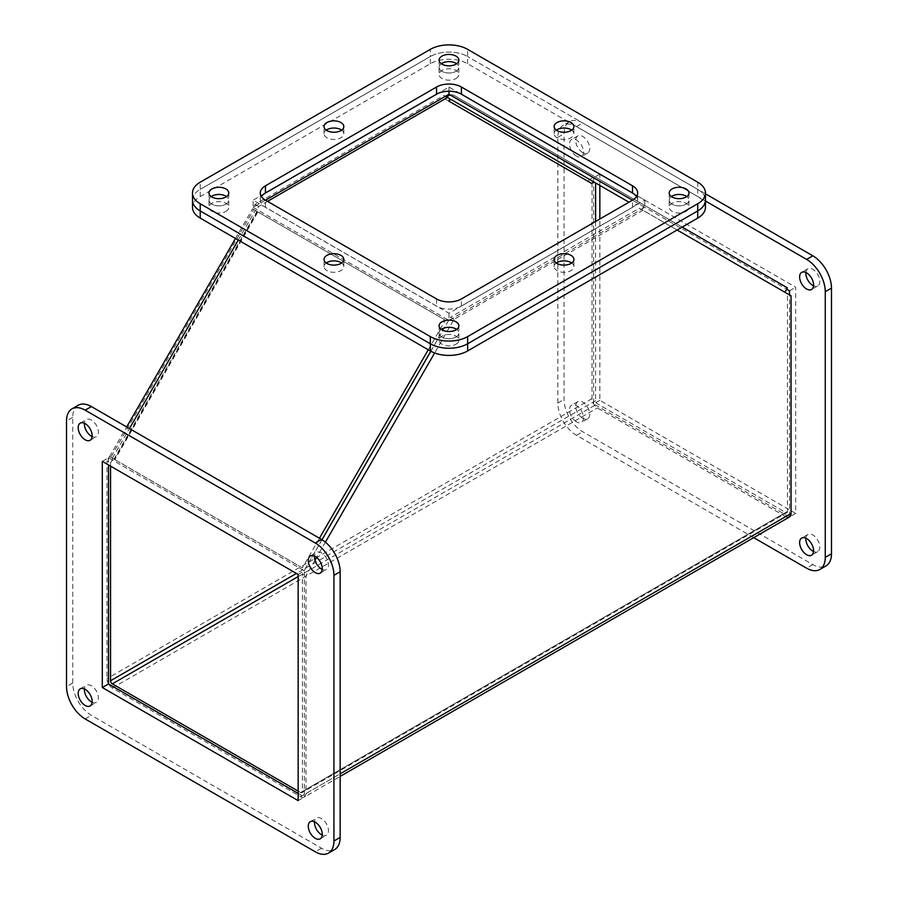 <?xml version="1.0" encoding="UTF-8"?>
<svg xmlns="http://www.w3.org/2000/svg" width="898" height="898" viewBox="0 0 898 898"><rect width="100%" height="100%" fill="white"/><g stroke="black" fill="none" stroke-linecap="round" stroke-linejoin="round"><path stroke-width="0.67" stroke-dasharray="4.49 3.37" d="M322.225 569.422A9.889 5.702 -120 0 0 326.434 569.523A9.889 5.702 -120 0 0 327.95 561.609A9.889 5.702 -120 0 0 321.484 552.899A9.889 5.702 -120 0 0 316.545 552.405A9.889 5.702 -120 0 0 314.536 556.109M322.225 835.106A9.889 5.702 -120 0 0 326.434 835.219A9.889 5.702 -120 0 0 327.95 827.305A9.889 5.702 -120 0 0 321.484 818.594A9.889 5.702 -120 0 0 316.545 818.1A9.889 5.702 -120 0 0 314.536 821.805M92.124 436.574A9.889 5.702 -120 0 0 96.333 436.686A9.889 5.702 -120 0 0 97.848 428.761A9.889 5.702 -120 0 0 91.394 420.051A9.889 5.702 -120 0 0 86.455 419.557A9.889 5.702 -120 0 0 84.446 423.261M92.124 702.27A9.889 5.702 -120 0 0 96.333 702.382A9.889 5.702 -120 0 0 97.848 694.457A9.889 5.702 -120 0 0 91.394 685.746A9.889 5.702 -120 0 0 86.455 685.253A9.889 5.702 -120 0 0 84.446 688.957M78.205 405.267A26.379 15.232 -120 0 0 72.738 417.346L72.738 683.041A26.379 15.232 -120 0 0 91.394 715.358L321.484 848.206A26.379 15.232 -120 0 0 334.685 849.508M298.158 574.439L304.377 570.847L108.512 457.767L102.293 461.359M298.158 800.612L304.377 797.02L304.377 570.847M298.158 793.428L304.377 797.02A7.599 4.389 60 0 1 300.594 796.672L112.34 687.98A7.599 4.389 60 0 1 108.523 683.939M108.512 457.767L108.512 464.951M455.959 78.53A9.889 5.702 0 0 0 458.856 74.489A9.889 5.702 0 0 0 452.76 69.225A9.889 5.702 0 0 0 441.984 70.459A9.889 5.702 0 0 0 439.088 74.489A9.889 5.702 0 0 0 445.195 79.765A9.889 5.702 0 0 0 455.959 78.53M455.959 71.346A9.889 5.702 0 0 0 458.856 67.316A9.889 5.702 0 0 0 456.655 63.724A9.889 5.702 180 0 1 458.856 67.316A9.889 5.702 180 0 1 455.959 71.346A9.889 5.702 180 0 1 445.195 72.581A9.889 5.702 180 0 1 439.088 67.316A9.889 5.702 0 0 0 445.195 72.581A9.889 5.702 0 0 0 455.959 71.346M686.061 211.378A9.889 5.702 0 0 0 688.957 207.337A9.889 5.702 0 0 0 682.85 202.061A9.889 5.702 0 0 0 672.086 203.307A9.889 5.702 0 0 0 669.19 207.337A9.889 5.702 0 0 0 675.285 212.613A9.889 5.702 0 0 0 686.061 211.378M686.061 204.194A9.889 5.702 0 0 0 688.957 200.153A9.889 5.702 0 0 0 686.757 196.572A9.889 5.702 180 0 1 688.957 200.153A9.889 5.702 180 0 1 686.061 204.194A9.889 5.702 180 0 1 675.285 205.429A9.889 5.702 180 0 1 669.19 200.153A9.889 5.702 0 0 0 675.285 205.429A9.889 5.702 0 0 0 686.061 204.194M225.869 211.378A9.889 5.702 0 0 0 228.766 207.337A9.889 5.702 0 0 0 222.659 202.061A9.889 5.702 0 0 0 211.894 203.307A9.889 5.702 0 0 0 208.998 207.337A9.889 5.702 0 0 0 215.093 212.613A9.889 5.702 0 0 0 225.869 211.378M225.869 204.194A9.889 5.702 0 0 0 228.766 200.153A9.889 5.702 0 0 0 226.565 196.572A9.889 5.702 180 0 1 228.766 200.153A9.889 5.702 180 0 1 225.869 204.194A9.889 5.702 180 0 1 215.093 205.429A9.889 5.702 180 0 1 208.998 200.153A9.889 5.702 0 0 0 215.093 205.429A9.889 5.702 0 0 0 225.869 204.194M455.959 344.215A9.889 5.702 0 0 0 458.856 340.185A9.889 5.702 0 0 0 452.76 334.909A9.889 5.702 0 0 0 441.984 336.144A9.889 5.702 0 0 0 439.088 340.185A9.889 5.702 0 0 0 445.195 345.461A9.889 5.702 0 0 0 455.959 344.215M455.959 337.042A9.889 5.702 0 0 0 458.856 333.001A9.889 5.702 0 0 0 456.655 329.409A9.889 5.702 180 0 1 458.856 333.001A9.889 5.702 180 0 1 455.959 337.042A9.889 5.702 180 0 1 445.195 338.277A9.889 5.702 180 0 1 439.088 333.001A9.889 5.702 0 0 0 445.195 338.277A9.889 5.702 0 0 0 455.959 337.042M697.724 182.204L697.724 189.388A26.379 15.232 180 0 1 705.458 200.153A26.379 15.232 0 0 0 697.724 189.388L467.634 56.54L697.724 189.388L697.724 196.572L467.634 63.724A26.379 15.232 0 0 0 430.322 63.724L200.22 196.572A26.379 15.232 0 0 0 192.498 207.337M430.322 63.724L430.322 56.54A26.379 15.232 180 0 1 467.634 56.54A26.379 15.232 0 0 0 430.322 56.54L200.22 189.388L430.322 56.54L430.322 49.356M192.498 200.153A26.379 15.232 180 0 1 200.22 189.388A26.379 15.232 0 0 0 192.498 200.153M264.382 193.642L253.113 200.153L448.978 313.245L644.843 200.153L633.561 193.642M460.247 93.583L448.978 87.072L437.696 93.583M441.288 63.724A9.889 5.702 0 0 0 439.088 67.316A9.889 5.702 180 0 1 441.288 63.724M671.39 196.572A9.889 5.702 0 0 0 669.19 200.153A9.889 5.702 180 0 1 671.39 196.572M211.198 196.572A9.889 5.702 0 0 0 208.998 200.153A9.889 5.702 180 0 1 211.198 196.572M441.288 329.409A9.889 5.702 0 0 0 439.088 333.001A9.889 5.702 180 0 1 441.288 329.409M705.458 207.337A26.379 15.232 0 0 0 697.724 196.572M265.494 200.187L253.113 207.337L253.113 200.153M448.978 87.072L448.978 91.226M644.843 200.153L644.843 207.337L632.45 200.187M448.978 313.245L448.978 320.418L644.843 207.337M253.113 207.337L448.978 320.418M314.996 560.195L305.971 575.831L305.971 793.574A7.599 4.389 60 0 1 304.388 797.054L340.151 776.411M677.114 230.011L642.934 210.278L454.062 319.318L434.643 352.97M325.402 542.168L316.612 557.411M300.594 796.672L785.66 516.619A7.599 4.389 -120 0 0 789.465 517.001M108.512 683.917A7.599 4.389 60 0 1 106.963 678.675L106.963 460.943L110.544 463.009L110.544 466.118M595.61 221.458L595.61 400.699A2.537 1.459 -120 0 0 597.406 403.797L785.66 512.489A2.537 1.459 -120 0 0 786.929 512.612L301.863 792.665A2.537 1.459 60 0 0 302.39 791.497L302.39 573.766L305.971 575.831M301.863 792.665A2.537 1.459 60 0 1 300.594 792.541L298.158 791.127M454.062 319.318L450.482 317.252L430.849 351.253M322.034 539.743L302.39 573.766M642.934 210.278L639.354 208.213L450.482 317.252M791.037 295.79L639.354 208.213M785.66 516.619L597.406 407.939A7.599 4.389 60 0 1 592.029 398.622L592.029 180.891L595.61 182.956M786.929 512.612A2.537 1.459 -120 0 0 787.456 511.456L787.456 293.713M110.544 463.009L113.081 458.631L109.5 456.566L106.963 460.943M428.267 349.771L445.363 320.148L252.529 208.807L255.066 204.43L443.938 95.39L446.463 96.849L445.206 99.038A7.599 6.207 120 0 1 446.777 97.029M450.325 95.031A7.599 6.207 120 0 1 454.377 95.558L597.406 178.141A7.599 6.207 -60 0 0 589.806 179.6A7.599 6.207 -60 0 0 588.235 181.621L589.503 179.432L592.029 180.891M109.5 456.566L302.334 567.884L319.452 538.25M252.529 208.807L256.121 210.884L258.646 206.495L267.537 201.365M256.121 210.884L253.797 209.537M113.081 458.631L114.877 459.653L257.906 211.917L253.797 209.548L110.768 457.284L114.349 459.361L257.378 211.614M589.503 179.432L628.959 202.207M593.084 181.497L591.883 183.574M110.757 457.295L114.349 459.361M443.938 95.39L445.475 96.277M450.044 98.915L446.463 96.849M258.646 206.495L255.066 204.43M591.816 183.697L588.235 181.621L591.816 183.686M454.377 95.558L682.177 227.082M787.4 287.843L597.406 178.141M448.787 101.104L445.206 99.038L448.776 101.104M644.371 205.26L641.834 209.649M302.334 567.884L114.877 459.653M257.906 211.917L445.363 320.148M304.871 569.354L321.978 539.709M430.804 351.23L447.9 321.607M576.516 156.173A9.889 5.702 60 0 1 570.05 147.463A9.889 5.702 60 0 1 571.566 139.538A9.889 5.702 60 0 1 576.516 140.032A9.889 5.702 60 0 1 582.97 148.742A9.889 5.702 60 0 1 581.455 156.656A9.889 5.702 60 0 1 576.516 156.173M582.735 152.581A9.889 5.702 60 0 1 576.269 143.871A9.889 5.702 60 0 1 577.784 135.946A9.889 5.702 60 0 1 582.735 136.44A9.889 5.702 60 0 1 589.189 145.15A9.889 5.702 60 0 1 587.674 153.075A9.889 5.702 60 0 1 582.735 152.581M576.516 421.869A9.889 5.702 60 0 1 570.05 413.159A9.889 5.702 60 0 1 571.566 405.234A9.889 5.702 60 0 1 576.516 405.716A9.889 5.702 60 0 1 582.97 414.438A9.889 5.702 60 0 1 581.455 422.352A9.889 5.702 60 0 1 576.516 421.869M582.735 418.277A9.889 5.702 60 0 1 576.269 409.567A9.889 5.702 60 0 1 577.784 401.642A9.889 5.702 60 0 1 582.735 402.136A9.889 5.702 60 0 1 589.189 410.846A9.889 5.702 60 0 1 587.674 418.76A9.889 5.702 60 0 1 582.735 418.277M805.876 272.498A9.889 5.702 60 0 1 807.886 268.794A9.889 5.702 60 0 1 812.825 269.288A9.889 5.702 60 0 1 819.279 277.998A9.889 5.702 60 0 1 817.764 285.912A9.889 5.702 60 0 1 813.554 285.8M805.876 538.183A9.889 5.702 60 0 1 807.886 534.49A9.889 5.702 60 0 1 812.825 534.972A9.889 5.702 60 0 1 819.279 543.683A9.889 5.702 60 0 1 817.764 551.608A9.889 5.702 60 0 1 813.554 551.495M705.458 193.822L582.735 122.97A26.379 15.232 -120 0 0 569.534 121.657A26.379 15.232 -120 0 0 564.067 133.735L564.067 399.43A26.379 15.232 -120 0 0 582.735 431.747L812.825 564.595A26.379 15.232 -120 0 0 826.014 565.897M599.842 185.403L599.842 174.156L795.707 287.237L795.707 513.409L599.842 400.317L599.842 219.011M753.703 537.644L576.516 435.339A26.379 15.232 60 0 1 557.849 403.022L557.849 137.327A26.379 15.232 60 0 1 563.315 125.249A26.379 15.232 60 0 1 576.516 126.562L705.458 201.006M599.842 174.156L593.623 177.748L786.637 289.178M789.488 290.829L795.707 287.237M599.842 400.317L593.623 403.909L593.623 177.748M789.477 516.99L593.623 403.909M795.707 513.409L789.488 516.99L789.488 294.892M341.61 130.143A9.889 5.702 180 0 1 343.811 133.735A9.889 5.702 180 0 1 340.914 137.776A9.889 5.702 180 0 1 330.15 139.01A9.889 5.702 180 0 1 324.043 133.735A9.889 5.702 180 0 1 326.243 130.143M341.61 262.991A9.889 5.702 180 0 1 343.811 266.583A9.889 5.702 180 0 1 340.914 270.612A9.889 5.702 180 0 1 330.15 271.858A9.889 5.702 180 0 1 324.043 266.583A9.889 5.702 180 0 1 326.243 262.991M571.712 262.991A9.889 5.702 180 0 1 573.912 266.583A9.889 5.702 180 0 1 571.016 270.612A9.889 5.702 180 0 1 560.24 271.858A9.889 5.702 180 0 1 554.133 266.583A9.889 5.702 180 0 1 556.345 262.991M571.712 130.143A9.889 5.702 180 0 1 573.912 133.735A9.889 5.702 180 0 1 571.016 137.776A9.889 5.702 180 0 1 560.24 139.01A9.889 5.702 180 0 1 554.133 133.735A9.889 5.702 180 0 1 556.345 130.143M636.525 196.572A17.59 10.159 180 0 1 637.659 200.153A17.59 10.159 180 0 1 632.506 207.337L461.415 306.117A17.59 10.159 180 0 1 436.54 306.117L265.449 207.337A17.59 10.159 180 0 1 260.297 200.153A17.59 10.159 180 0 1 261.43 196.572M85.175 718.95L91.394 715.358M321.484 848.206L315.265 851.798M72.738 417.346L66.519 420.938M72.738 683.041L66.519 686.633M467.634 63.724L467.634 49.356M200.22 196.572L200.22 182.204M305.971 793.574L340.151 773.84M112.34 687.98L597.406 407.939M445.206 99.038L588.235 181.621M592.029 398.622L106.963 678.675M302.39 791.497L787.456 511.456M785.66 512.489L300.594 792.541M298.158 576.572L597.406 403.797M595.61 400.699L296.419 573.429M112.34 458.193L129.458 428.548M238.273 240.08L255.369 210.458M812.825 564.595L806.606 568.176M576.516 435.339L582.735 431.747M557.849 403.022L564.067 399.43M557.849 137.327L564.067 133.735M576.516 126.562L582.735 122.97M436.54 298.933L436.54 306.117M461.415 306.117L461.415 298.933M632.506 207.337L632.506 200.153M265.449 207.337L265.449 200.153M320.216 573.115L326.434 569.523M320.216 838.811L326.434 835.219M90.114 440.278L96.333 436.686M90.114 705.963L96.333 702.382M310.326 555.997L316.545 552.405M310.326 821.692L316.545 818.1M80.236 423.149L86.455 419.557M80.236 688.845L86.455 685.253M458.856 60.132L458.856 74.489M688.957 192.98L688.957 207.337M228.766 192.98L228.766 207.337M458.856 325.817L458.856 340.185M439.088 60.132L439.088 74.489M669.19 192.98L669.19 207.337M208.998 192.98L208.998 207.337M439.088 325.817L439.088 340.185M109.556 456.588L126.674 426.943M235.489 238.475L252.585 208.852M113.945 459.125L256.974 211.378M577.784 135.946L571.566 139.538M577.784 401.642L571.566 405.234M807.886 268.794L801.667 272.386M807.886 534.49L801.667 538.082M569.534 121.657L563.315 125.249M587.674 153.075L581.455 156.656M587.674 418.76L581.455 422.352M817.764 285.912L811.545 289.504M817.764 551.608L811.545 555.2M343.811 133.735L343.811 126.551M343.811 266.583L343.811 259.399M573.912 266.583L573.912 259.399M573.912 133.735L573.912 126.551M637.659 200.153L637.659 192.98M260.297 200.153L260.297 192.98M324.043 133.735L324.043 126.551M324.043 266.583L324.043 259.399M554.133 266.583L554.133 259.399M554.133 133.735L554.133 126.551"/><path stroke-width="1.35" d="M314.536 556.109A9.889 5.702 -120 0 0 321.484 569.04A9.889 5.702 -120 0 0 322.225 569.422M315.265 572.632A9.889 5.702 -120 0 0 320.216 573.115A9.889 5.702 -120 0 0 321.731 565.201A9.889 5.702 -120 0 0 315.265 556.491A9.889 5.702 -120 0 0 310.326 555.997A9.889 5.702 -120 0 0 308.811 563.922A9.889 5.702 -120 0 0 315.265 572.632M314.536 821.805A9.889 5.702 -120 0 0 321.484 834.736A9.889 5.702 -120 0 0 322.225 835.106M315.265 838.317A9.889 5.702 -120 0 0 320.216 838.811A9.889 5.702 -120 0 0 321.731 830.886A9.889 5.702 -120 0 0 315.265 822.175A9.889 5.702 -120 0 0 310.326 821.692A9.889 5.702 -120 0 0 308.811 829.606A9.889 5.702 -120 0 0 315.265 838.317M84.446 423.261A9.889 5.702 -120 0 0 91.394 436.192A9.889 5.702 -120 0 0 92.124 436.574M85.175 439.784A9.889 5.702 -120 0 0 90.114 440.278A9.889 5.702 -120 0 0 91.63 432.353A9.889 5.702 -120 0 0 85.175 423.643A9.889 5.702 -120 0 0 80.236 423.149A9.889 5.702 -120 0 0 78.721 431.074A9.889 5.702 -120 0 0 85.175 439.784M84.446 688.957A9.889 5.702 -120 0 0 91.394 701.888A9.889 5.702 -120 0 0 92.124 702.27M85.175 705.48A9.889 5.702 -120 0 0 90.114 705.963A9.889 5.702 -120 0 0 91.63 698.049A9.889 5.702 -120 0 0 85.175 689.338A9.889 5.702 -120 0 0 80.236 688.845A9.889 5.702 -120 0 0 78.721 696.769A9.889 5.702 -120 0 0 85.175 705.48M333.933 841.022A26.379 15.232 60 0 1 328.466 853.1A26.379 15.232 60 0 1 315.265 851.798L85.175 718.95A26.379 15.232 60 0 1 66.519 686.633L66.519 420.938A26.379 15.232 60 0 1 71.986 408.859A26.379 15.232 60 0 1 85.175 410.173L315.265 543.009A26.379 15.232 60 0 1 333.933 575.326L333.933 841.022L340.151 837.43L340.151 571.734A26.379 15.232 -120 0 0 321.484 539.429L91.394 406.581A26.379 15.232 -120 0 0 78.205 405.267L71.986 408.859M298.158 800.612L298.158 574.439L102.293 461.359L102.293 687.52L298.158 800.612M328.466 853.1L334.685 849.508A26.379 15.232 -120 0 0 340.151 837.43M102.293 687.52L108.512 683.939L298.158 793.428M108.512 464.951L108.512 683.939A7.599 4.389 60 0 0 108.523 683.939M456.655 63.724A9.889 5.702 0 0 0 441.984 63.275A9.889 5.702 0 0 0 441.288 63.724A9.889 5.702 180 0 1 441.984 63.275A9.889 5.702 180 0 1 456.655 63.724M686.757 196.572A9.889 5.702 0 0 0 672.086 196.123A9.889 5.702 0 0 0 671.39 196.572A9.889 5.702 180 0 1 672.086 196.123A9.889 5.702 180 0 1 686.757 196.572M226.565 196.572A9.889 5.702 0 0 0 211.894 196.123A9.889 5.702 0 0 0 211.198 196.572A9.889 5.702 180 0 1 211.894 196.123A9.889 5.702 180 0 1 226.565 196.572M456.655 329.409A9.889 5.702 0 0 0 441.984 328.971A9.889 5.702 0 0 0 441.288 329.409A9.889 5.702 180 0 1 441.984 328.971A9.889 5.702 180 0 1 456.655 329.409M705.458 192.98L705.458 200.153A26.379 15.232 180 0 1 697.724 210.929L467.634 343.777A26.379 15.232 180 0 1 430.322 343.777L200.22 210.929A26.379 15.232 180 0 1 192.498 200.153A26.379 15.232 0 0 0 200.22 210.929L430.322 343.777A26.379 15.232 0 0 0 467.634 343.777L697.724 210.929A26.379 15.232 0 0 0 705.458 200.153L705.458 207.337A26.379 15.232 0 0 1 697.724 218.113L697.724 203.745L467.634 336.593A26.379 15.232 180 0 1 430.322 336.593L200.22 203.745A26.379 15.232 180 0 1 192.498 192.98A26.379 15.232 180 0 1 200.22 182.204L430.322 49.356A26.379 15.232 180 0 1 467.634 49.356L697.724 182.204A26.379 15.232 180 0 1 705.458 192.98A26.379 15.232 180 0 1 697.724 203.745M633.561 193.642L460.247 93.583M437.696 93.583L264.382 193.642M192.498 192.98L192.498 207.337A26.379 15.232 0 0 0 200.22 218.113L430.322 350.95A26.379 15.232 0 0 0 467.634 350.95L697.724 218.113M448.978 91.226L448.978 94.256L265.494 200.187M632.45 200.187L448.978 94.256M340.151 776.411L789.465 517.001A7.599 4.389 -120 0 0 791.037 513.521L791.037 295.79L677.114 230.011M434.643 352.97L325.402 542.168M316.612 557.411L314.996 560.195M110.544 466.118L110.544 680.751A2.537 1.459 60 0 0 112.34 683.849L298.158 791.127M430.849 351.253L322.034 539.743M591.883 183.574L448.787 101.115A2.537 2.065 120 0 1 451.84 99.947L595.61 182.956L595.61 221.458M448.776 101.104L450.044 98.915L447.518 97.455L267.537 201.365M446.777 97.029A7.599 6.207 120 0 1 450.325 95.031M445.475 96.277L447.518 97.455M594.869 182.53A2.537 2.065 -60 0 0 591.816 183.686L591.816 183.697M682.177 227.082L787.4 287.843L784.874 292.22M628.959 202.207L451.84 99.947M319.452 538.25L428.267 349.771M321.978 539.709L430.804 351.23M806.606 289.021A9.889 5.702 60 0 1 800.152 280.299A9.889 5.702 60 0 1 801.667 272.386A9.889 5.702 60 0 1 806.606 272.869A9.889 5.702 60 0 1 813.06 281.579A9.889 5.702 60 0 1 811.545 289.504A9.889 5.702 60 0 1 806.606 289.021M813.554 285.8A9.889 5.702 60 0 1 812.825 285.429A9.889 5.702 60 0 1 805.876 272.498M806.606 554.706A9.889 5.702 60 0 1 800.152 545.995A9.889 5.702 60 0 1 801.667 538.082A9.889 5.702 60 0 1 806.606 538.564A9.889 5.702 60 0 1 813.06 547.275A9.889 5.702 60 0 1 811.545 555.2A9.889 5.702 60 0 1 806.606 554.706M813.554 551.495A9.889 5.702 60 0 1 812.825 551.114A9.889 5.702 60 0 1 805.876 538.183M705.458 201.006L806.606 259.399A26.379 15.232 60 0 1 825.262 291.715L825.262 557.411A26.379 15.232 60 0 1 819.795 569.489L826.014 565.897A26.379 15.232 -120 0 0 831.481 553.819L831.481 288.123A26.379 15.232 -120 0 0 812.825 255.807L705.458 193.822M599.842 219.011L599.842 185.403M819.795 569.489A26.379 15.232 60 0 1 806.606 568.176L753.703 537.644M786.637 289.178L789.488 290.829L789.488 294.892M441.984 321.787A9.889 5.702 180 0 1 452.76 320.552A9.889 5.702 180 0 1 458.856 325.817A9.889 5.702 180 0 1 455.959 329.858A9.889 5.702 180 0 1 445.195 331.093A9.889 5.702 180 0 1 439.088 325.817A9.889 5.702 180 0 1 441.984 321.787M211.894 188.939A9.889 5.702 180 0 1 222.659 187.704A9.889 5.702 180 0 1 228.766 192.98A9.889 5.702 180 0 1 225.869 197.01A9.889 5.702 180 0 1 215.093 198.245A9.889 5.702 180 0 1 208.998 192.98A9.889 5.702 180 0 1 211.894 188.939M441.984 56.103A9.889 5.702 180 0 1 452.76 54.857A9.889 5.702 180 0 1 458.856 60.132A9.889 5.702 180 0 1 455.959 64.173A9.889 5.702 180 0 1 445.195 65.408A9.889 5.702 180 0 1 439.088 60.132A9.889 5.702 180 0 1 441.984 56.103M326.939 122.521A9.889 5.702 180 0 1 337.715 121.286A9.889 5.702 180 0 1 343.811 126.551A9.889 5.702 180 0 1 340.914 130.592A9.889 5.702 180 0 1 330.15 131.826A9.889 5.702 180 0 1 324.043 126.551A9.889 5.702 180 0 1 326.939 122.521M326.243 130.143A9.889 5.702 180 0 1 326.939 129.705A9.889 5.702 180 0 1 341.61 130.143M326.939 255.369A9.889 5.702 180 0 1 337.715 254.123A9.889 5.702 180 0 1 343.811 259.399A9.889 5.702 180 0 1 340.914 263.44A9.889 5.702 180 0 1 330.15 264.674A9.889 5.702 180 0 1 324.043 259.399A9.889 5.702 180 0 1 326.939 255.369M326.243 262.991A9.889 5.702 180 0 1 326.939 262.542A9.889 5.702 180 0 1 341.61 262.991M557.029 255.369A9.889 5.702 180 0 1 567.805 254.123A9.889 5.702 180 0 1 573.912 259.399A9.889 5.702 180 0 1 571.016 263.44A9.889 5.702 180 0 1 560.24 264.674A9.889 5.702 180 0 1 554.133 259.399A9.889 5.702 180 0 1 557.029 255.369M556.345 262.991A9.889 5.702 180 0 1 557.029 262.542A9.889 5.702 180 0 1 571.712 262.991M557.029 122.521A9.889 5.702 180 0 1 567.805 121.286A9.889 5.702 180 0 1 573.912 126.551A9.889 5.702 180 0 1 571.016 130.592A9.889 5.702 180 0 1 560.24 131.826A9.889 5.702 180 0 1 554.133 126.551A9.889 5.702 180 0 1 557.029 122.521M556.345 130.143A9.889 5.702 180 0 1 557.029 129.705A9.889 5.702 180 0 1 571.712 130.143M672.086 188.939A9.889 5.702 180 0 1 682.85 187.704A9.889 5.702 180 0 1 688.957 192.98A9.889 5.702 180 0 1 686.061 197.01A9.889 5.702 180 0 1 675.285 198.245A9.889 5.702 180 0 1 669.19 192.98A9.889 5.702 180 0 1 672.086 188.939M261.43 196.572A17.59 10.159 180 0 1 265.449 192.98L436.54 94.2A17.59 10.159 180 0 1 461.415 94.2L632.506 192.98A17.59 10.159 180 0 1 636.525 196.572M461.415 298.933A17.59 10.159 180 0 1 436.54 298.933L265.449 200.153A17.59 10.159 180 0 1 260.297 192.98A17.59 10.159 180 0 1 265.449 185.796L436.54 87.016A17.59 10.159 180 0 1 461.415 87.016L632.506 185.796A17.59 10.159 180 0 1 637.659 192.98A17.59 10.159 180 0 1 632.506 200.153L461.415 298.933M340.151 571.734L333.933 575.326M321.484 539.429L315.265 543.009M91.394 406.581L85.175 410.173M467.634 336.593L467.634 350.95M200.22 218.113L200.22 203.745M430.322 350.95L430.322 336.593M340.151 773.84L791.037 513.521M112.34 683.849L298.158 576.572M296.419 573.429L110.544 680.751M129.458 428.548L238.273 240.08M806.606 259.399L812.825 255.807M825.262 291.715L831.481 288.123M825.262 557.411L831.481 553.819M632.506 192.98L632.506 185.796M461.415 94.2L461.415 87.016M436.54 94.2L436.54 87.016M265.449 192.98L265.449 185.796M126.674 426.943L235.489 238.475"/></g></svg>
